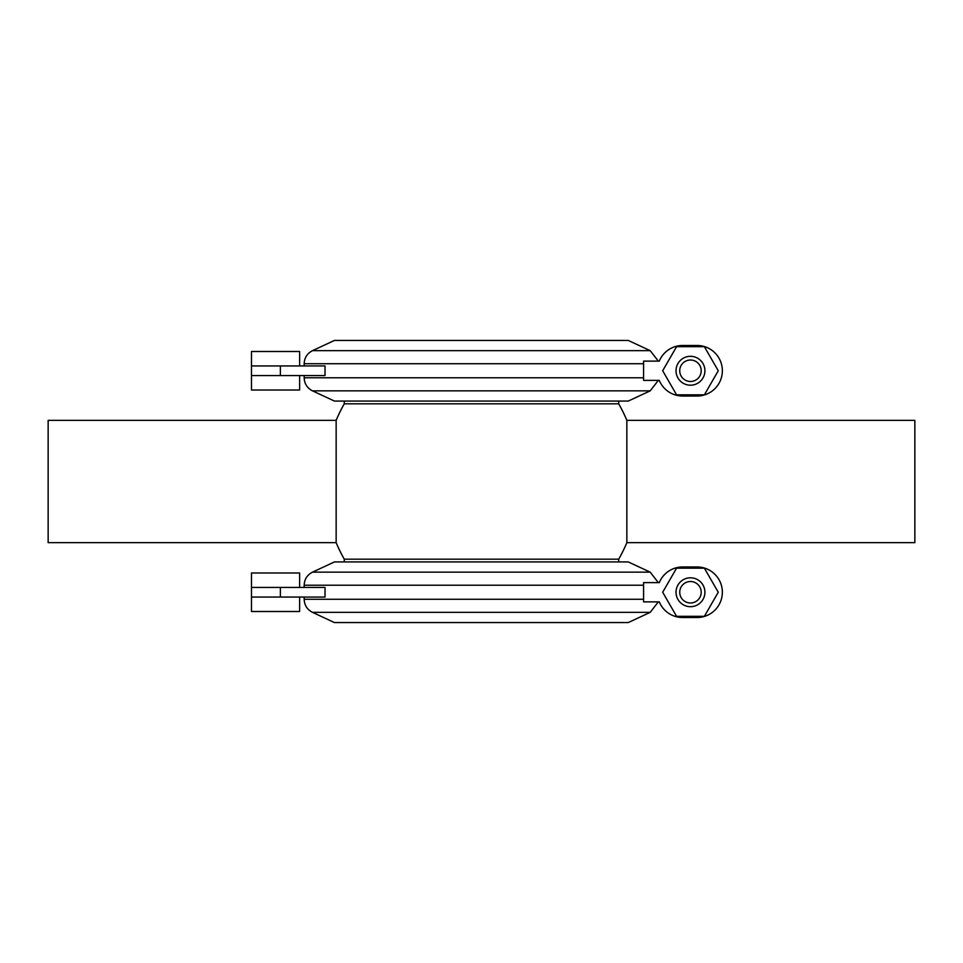 <?xml version="1.0" encoding="UTF-8"?>
<svg xmlns="http://www.w3.org/2000/svg" width="963" height="963" viewBox="0 0 963 963"><rect width="100%" height="100%" fill="white"/><g stroke="black" fill="none" stroke-linecap="round" stroke-linejoin="round"><path stroke-width="1.44" d="M336.147 420.35L48.15 420.35L48.15 542.651L336.147 542.651L336.147 420.35A157.691 157.691 0 0 1 344.273 403.81L344.273 401.077M336.147 542.651A157.691 157.691 0 0 0 344.273 559.19L344.273 561.923M344.273 403.81L618.728 403.81A157.691 157.691 0 0 1 626.853 420.35L626.853 542.651A157.691 157.691 0 0 1 618.728 559.19L344.273 559.19M618.728 559.19L618.728 561.923M626.853 420.35L914.85 420.35L914.85 542.651L626.853 542.651M618.728 403.81L618.728 401.077M650.206 390.858L628.237 401.077L650.206 390.858L658.331 380.385L650.206 390.858L312.518 390.858L334.438 401.077L312.518 390.858C307.197 388.113 304.416 383.743 304.164 377.773C304.416 383.743 307.197 388.113 312.518 390.858M658.331 361.125L650.206 350.652L628.237 340.433L650.206 350.652L658.331 361.125M334.438 340.433L312.518 350.652L334.438 340.433L628.237 340.433M643.573 363.737L643.573 361.125L659.27 361.125A25.279 25.279 0 0 1 682.635 345.476L697.08 345.476A25.279 25.279 0 0 1 722.358 370.755A25.279 25.279 0 0 1 697.08 396.034L682.635 396.034A25.279 25.279 0 0 1 659.27 380.385L643.573 380.385L643.573 363.737L304.164 363.737C304.416 357.767 307.197 353.397 312.518 350.652C307.197 353.397 304.416 357.767 304.164 363.737L304.164 365.94M690.471 356.31A14.445 14.445 0 0 1 704.916 370.755A14.445 14.445 0 0 1 690.471 385.2A14.445 14.445 0 0 1 676.026 370.755A14.445 14.445 0 0 1 690.471 356.31M299.625 390.015L299.625 375.57L299.625 390.015L251.475 390.015L251.475 375.57L325.025 375.57L325.025 365.94L251.475 365.94L251.475 351.495L299.625 351.495L299.625 365.94L299.625 351.495M251.475 375.57L251.475 365.94M304.164 375.57L304.164 377.773L643.573 377.773M334.438 401.077L628.237 401.077M662.676 370.755L676.568 394.83L704.374 394.83L718.266 370.755L704.374 346.68L676.568 346.68L662.676 370.755M690.471 360.018A10.737 10.737 0 0 0 679.734 370.755A10.737 10.737 0 0 0 690.471 381.492A10.737 10.737 0 0 0 701.208 370.755A10.737 10.737 0 0 0 690.471 360.018M650.206 612.348L628.237 622.567L650.206 612.348L658.331 601.875L650.206 612.348L312.518 612.348L334.438 622.567L312.518 612.348C307.197 609.603 304.416 605.233 304.164 599.263C304.416 605.233 307.197 609.603 312.518 612.348M658.331 582.615L650.206 572.142L628.237 561.923L650.206 572.142L658.331 582.615M334.438 561.923L312.518 572.142L334.438 561.923L628.237 561.923M643.573 585.227L643.573 582.615L659.27 582.615A25.279 25.279 0 0 1 682.635 566.966L697.08 566.966A25.279 25.279 0 0 1 722.358 592.245A25.279 25.279 0 0 1 697.08 617.524L682.635 617.524A25.279 25.279 0 0 1 659.27 601.875L643.573 601.875L643.573 585.227L304.164 585.227C304.416 579.257 307.197 574.887 312.518 572.142C307.197 574.887 304.416 579.257 304.164 585.227L304.164 587.43M690.471 577.8A14.445 14.445 0 0 1 704.916 592.245A14.445 14.445 0 0 1 690.471 606.69A14.445 14.445 0 0 1 676.026 592.245A14.445 14.445 0 0 1 690.471 577.8M299.625 611.505L299.625 597.06L299.625 611.505L251.475 611.505L251.475 597.06L325.025 597.06L325.025 587.43L251.475 587.43L251.475 572.985L299.625 572.985L299.625 587.43L299.625 572.985M251.475 597.06L251.475 587.43M304.164 597.06L304.164 599.263L643.573 599.263M334.438 622.567L628.237 622.567M662.676 592.245L676.568 616.32L704.374 616.32L718.266 592.245L704.374 568.17L676.568 568.17L662.676 592.245M690.471 581.508A10.737 10.737 0 0 0 679.734 592.245A10.737 10.737 0 0 0 690.471 602.982A10.737 10.737 0 0 0 701.208 592.245A10.737 10.737 0 0 0 690.471 581.508M312.518 350.652L650.206 350.652M280.365 375.57L280.365 365.94M312.518 572.142L650.206 572.142M280.365 597.06L280.365 587.43"/></g></svg>
